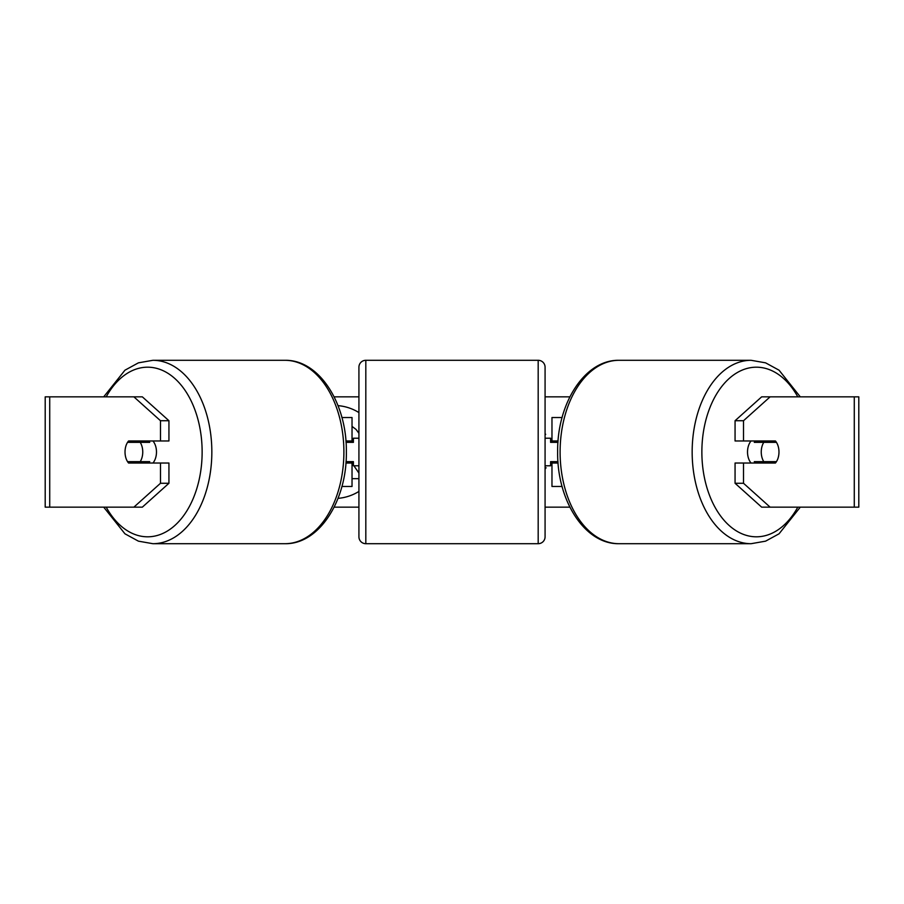 <?xml version="1.0" encoding="UTF-8"?>
<svg xmlns="http://www.w3.org/2000/svg" width="904" height="904" viewBox="0 0 904 904"><rect width="100%" height="100%" fill="white"/><g stroke="black" fill="none" stroke-linecap="round" stroke-linejoin="round"><path stroke-width="1.36" d="M352.029 442.35L352.029 440.971L345.916 440.971M352.029 440.971L352.029 417.524L341.904 417.524M341.904 486.476L352.029 486.476L352.029 461.65M345.916 463.029L352.029 463.029L353.407 465.04M562.096 417.524L551.971 417.524L551.971 440.971L558.084 440.971M562.096 486.476L551.971 486.476L551.971 461.65M551.971 442.35L551.971 440.971M558.084 463.029L551.971 463.029M751.066 463.029A13.786 8.859 -90 0 1 747.518 452A13.786 8.859 -90 0 1 751.066 440.971M761.247 452A13.786 8.859 -90 0 1 763.778 442.35L776.446 442.35A13.786 8.859 -90 0 1 778.977 452A13.786 8.859 -90 0 1 776.446 461.65L763.778 461.65A13.786 8.859 -90 0 1 761.247 452M755.292 440.971A13.786 8.859 -90 0 0 754.275 442.35L763.778 442.35M765.925 440.971A13.786 8.859 -90 0 1 766.931 442.35M766.931 461.65A13.786 8.859 -90 0 1 765.925 463.029M755.292 463.029A13.786 8.859 -90 0 1 754.275 461.65L763.778 461.65M334.141 396.845L358.922 396.845M545.078 396.845L569.859 396.845M334.141 507.155L358.922 507.155M545.078 507.155L569.859 507.155M338.028 498.353A46.511 46.511 0 0 0 358.922 491.414M358.922 412.586A46.511 46.511 0 0 0 338.028 405.647M545.078 467.097L546.061 467.786L545.078 469.086M545.078 433.592L545.666 434.372L545.078 434.824M49.72 396.845L45.2 396.845L45.2 507.155L49.72 507.155L49.72 396.845L142.335 396.845L168.935 420.722L160.483 420.722L133.882 396.845M133.882 507.155L160.483 483.278L168.935 483.278L142.335 507.155L49.72 507.155M854.28 507.155L854.28 396.845L858.8 396.845L858.8 507.155L761.665 507.155L735.065 483.278L735.065 463.029L743.517 463.029L743.517 483.278L770.118 507.155M761.665 396.845L770.118 396.845L743.517 420.722L735.065 420.722L761.665 396.845M854.28 396.845L770.118 396.845M735.065 420.722L735.065 440.971L743.517 440.971L743.517 420.722M743.517 440.971L775.429 440.971A13.786 8.859 -90 0 1 775.429 463.029L743.517 463.029M735.065 483.278L743.517 483.278M766.976 463.029A13.786 8.859 90 0 0 767.993 461.65M767.993 442.35A13.786 8.859 90 0 0 766.976 440.971M136.007 442.35A13.786 8.859 90 0 1 137.024 440.971M137.024 463.029A13.786 8.859 90 0 1 136.007 461.65M168.935 483.278L168.935 463.029L160.483 463.029L160.483 483.278M160.483 420.722L160.483 440.971L168.935 440.971L168.935 420.722M160.483 440.971L128.571 440.971A13.786 8.859 -90 0 0 125.023 452A13.786 8.859 -90 0 0 128.571 463.029L160.483 463.029M352.029 426.394L356.018 429.4L358.922 433.276M352.029 478.668L358.922 478.668M353.916 465.786L358.922 473.097M152.934 463.029A13.786 8.859 -90 0 0 156.482 452A13.786 8.859 -90 0 0 152.934 440.971M140.222 461.65A13.786 8.859 -90 0 0 142.753 452A13.786 8.859 -90 0 0 140.222 442.35L127.554 442.35A13.786 8.859 -90 0 0 125.023 452A13.786 8.859 -90 0 0 127.554 461.65L149.725 461.65A13.786 8.859 -90 0 1 148.708 463.029M137.069 461.65A13.786 8.859 -90 0 0 138.075 463.029M140.222 442.35L149.725 442.35A13.786 8.859 -90 0 0 148.708 440.971M138.075 440.971A13.786 8.859 -90 0 0 137.069 442.35M365.815 360.3A6.893 6.893 0 0 0 358.922 367.193L358.922 536.806A6.893 6.893 0 0 0 365.815 543.699L538.185 543.699A6.893 6.893 0 0 0 545.078 536.806L545.078 367.193A6.893 6.893 0 0 0 538.185 360.3L365.815 360.3L365.815 543.699M557.983 442.35L550.592 442.35L550.592 438.214L545.078 438.214M557.983 461.65L550.592 461.65L550.592 465.786L545.078 465.786M358.922 438.214L353.407 438.214L353.407 442.35L346.017 442.35M346.017 461.65L353.407 461.65L353.407 465.786L358.922 465.786M751.1 543.699L619.048 543.699A91.7 58.941 -90 0 1 560.107 452A91.7 58.941 -90 0 1 619.048 360.3L751.1 360.3A91.7 58.941 90 0 0 692.159 452A91.7 58.941 90 0 0 751.1 543.699L765.586 541.157L779.045 533.812L800.289 507.155M797.791 507.155A84.806 54.511 -90 0 1 737.483 531.552A84.806 54.511 -90 0 1 701.866 452A84.806 54.511 -90 0 1 737.483 372.448A84.806 54.511 -90 0 1 797.791 396.845M152.9 543.699L284.952 543.699A91.7 58.941 -90 0 0 343.893 452A91.7 58.941 -90 0 0 284.952 360.3L152.9 360.3A91.7 58.941 90 0 1 211.841 452A91.7 58.941 90 0 1 152.9 543.699L138.414 541.157L124.955 533.812L103.711 507.155M106.209 507.155A84.806 54.511 -90 0 0 166.517 531.552A84.806 54.511 -90 0 0 202.134 452A84.806 54.511 -90 0 0 166.517 372.448A84.806 54.511 -90 0 0 106.209 396.845M538.185 543.699L538.185 360.3M751.1 360.3L765.586 362.843L779.045 370.188L800.289 396.845M619.048 360.3C584.459 359.6 556.943 404.02 557.644 452C556.943 499.98 584.459 544.4 619.048 543.699M284.952 543.699C319.541 544.4 347.057 499.98 346.356 452C347.057 404.02 319.541 359.6 284.952 360.3M152.9 360.3L138.414 362.843L124.955 370.188L103.711 396.845"/></g></svg>

